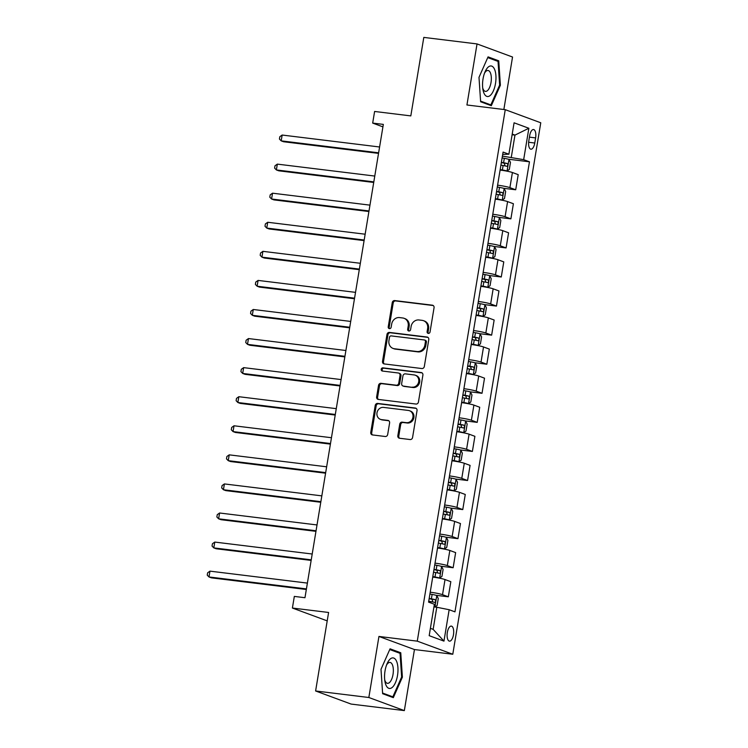 <?xml version="1.0" encoding="UTF-8"?>
<svg xmlns="http://www.w3.org/2000/svg" width="748" height="748" viewBox="0 0 748 748"><rect width="100%" height="100%" fill="white"/><g stroke="black" fill="none" stroke-linecap="round" stroke-linejoin="round"><path stroke-width="1.12" d="M428.305 333.402A1.627 1.468 -69.7 0 0 430.035 331.981L434.055 307.727A2.328 2.094 -69.7 0 0 432.344 305.184L394.72 300.574A2.328 2.094 -69.7 0 0 392.251 302.603L388.231 326.857A1.627 1.468 -69.7 0 0 389.437 328.634A1.627 1.468 -69.7 0 0 391.157 327.222L391.681 324.08A7.433 6.704 -69.7 0 1 399.582 317.591L402.714 317.975A7.433 6.704 -69.7 0 1 404.079 318.311A7.433 6.704 -69.7 0 1 408.193 326.1L407.669 329.242A1.627 1.468 -69.7 0 0 408.866 331.018A1.627 1.468 -69.7 0 0 410.596 329.606L411.12 326.465A7.433 6.704 -69.7 0 1 419.011 319.976L422.153 320.359A7.433 6.704 -69.7 0 1 423.518 320.696A7.433 6.704 -69.7 0 1 427.632 328.484L427.108 331.626A1.627 1.468 -69.7 0 0 428.305 333.402M453.466 634.753A7.574 3.198 97 0 0 451.315 626.104A7.574 3.198 97 0 0 447.323 632.49A7.574 3.198 97 0 0 449.473 641.139A7.574 3.198 97 0 0 453.466 634.753M397.833 435.71A2.328 2.094 -69.7 0 0 399.544 438.253L410.1 439.544A2.328 2.094 -69.7 0 0 412.569 437.515L417.029 410.577A2.328 2.094 -69.7 0 0 415.308 408.034L377.693 403.424A2.328 2.094 -69.7 0 0 375.225 405.453L370.765 432.391A2.328 2.094 -69.7 0 0 372.476 434.934L385.229 436.495A2.328 2.094 -69.7 0 0 387.688 434.466L389.605 422.938A2.328 2.094 -69.7 0 0 387.885 420.395L381.564 419.628A6.218 5.601 -69.7 0 1 380.423 419.348A6.218 5.601 -69.7 0 1 377.123 412.195A6.218 5.601 -69.7 0 1 383.593 407.408L408.361 410.446A6.218 5.601 -69.7 0 1 409.493 410.727A6.218 5.601 -69.7 0 1 412.803 417.87A6.218 5.601 -69.7 0 1 406.332 422.657L402.209 422.153A2.328 2.094 -69.7 0 0 399.741 424.181L397.833 435.71L398.787 436.065A2.328 2.094 -69.7 0 0 399.619 438.263M503.853 109.507L512.539 57.026L477.037 43.926L423.807 37.4L410.811 115.903L374.608 111.461L372.682 123.093L383.331 124.392L304.969 597.717L294.329 596.408L292.403 608.04L327.213 620.877M368.839 697.501L404.341 710.6L414.448 649.545L378.946 636.445L368.839 697.501L315.609 690.974L328.596 612.472L292.403 608.04M378.946 636.445L417.272 641.148L505.255 109.675L540.767 122.775L452.783 654.248L417.272 641.148M477.037 43.926L466.93 104.982L505.255 109.675M421.853 368.54A2.328 2.094 -69.7 0 0 424.322 366.511L428.782 339.573A2.328 2.094 -69.7 0 0 427.071 337.039L389.446 332.421A2.328 2.094 -69.7 0 0 386.978 334.45L382.518 361.387A2.328 2.094 -69.7 0 0 384.229 363.93L421.853 368.54M422.901 375.075L418.441 402.013A2.328 2.094 -69.7 0 1 415.972 404.042L378.348 399.432A2.328 2.094 -69.7 0 1 376.637 396.889L378.544 385.36A2.328 2.094 -69.7 0 1 381.013 383.331L396.272 385.201A2.328 2.094 -69.7 0 0 398.74 383.182L400.012 375.533A2.328 2.094 -69.7 0 0 398.301 372.99L382.415 371.045A1.627 1.468 -69.7 0 1 381.246 369.101A1.627 1.468 -69.7 0 1 382.939 367.848L421.189 372.541A2.328 2.094 -69.7 0 1 422.901 375.075M404.341 710.6L351.111 704.074L315.609 690.974M529.659 135.715L528.817 140.83A7.34 3.104 97 0 0 530.893 149.207A7.34 3.104 97 0 0 534.764 143.027L535.615 137.903A7.34 3.104 97 0 0 533.53 129.526A7.34 3.104 97 0 0 529.659 135.715M502.693 154.397L508.883 154.21L503.077 152.068L428.576 602.121L434.373 604.262L429.184 635.669L443.957 641.12L433.139 629.358L436.795 607.254L433.943 606.909M508.883 154.21L514.082 122.803L528.864 128.263L523.665 159.661L502.413 156.108M508.378 159.212L529.462 161.802L523.665 159.661M529.462 161.802L454.962 611.864L449.155 609.714L443.957 641.12M414.448 649.545L452.783 654.248M372.682 123.093L382.92 126.87M512.109 134.752L514.961 135.098L512.212 134.088M511.305 157.202L514.961 135.098L528.864 128.263M430.39 628.339L433.139 629.358M503.563 188.29L515.709 189.777L518.214 174.658L512.408 172.517A9.472 0.851 -170.6 0 0 500.103 170.067M498.748 217.359L510.893 218.855L513.399 203.737L507.593 201.595A9.472 0.851 -170.6 0 0 495.288 199.136M493.942 246.438L506.087 247.925L508.584 232.806L502.778 230.665A9.472 0.851 -170.6 0 0 490.473 228.205M489.127 275.507L501.272 276.994L503.778 261.884L497.972 259.734A9.472 0.851 -170.6 0 0 485.658 257.284M484.311 304.586L496.457 306.072L498.963 290.953L493.156 288.812A9.472 0.851 -170.6 0 0 480.842 286.353M479.496 333.655L491.642 335.141L494.148 320.022L488.341 317.881A9.472 0.851 -170.6 0 0 476.037 315.432M474.69 362.733L486.836 364.22L489.332 349.101L483.526 346.96A9.472 0.851 -170.6 0 0 471.221 344.501M469.875 391.802L482.021 393.289L484.517 378.17L478.72 376.029A9.472 0.851 -170.6 0 0 466.406 373.579M465.06 420.881L477.205 422.368L479.711 407.249L473.905 405.107A9.472 0.851 -170.6 0 0 461.591 402.648M460.244 449.95L472.39 451.437L474.896 436.318L469.09 434.177A9.472 0.851 -170.6 0 0 456.785 431.727M455.439 479.029L467.575 480.515L470.081 465.396L464.274 463.255A9.472 0.851 -170.6 0 0 451.97 460.796M450.623 508.098L462.769 509.584L465.265 494.465L459.459 492.324A9.472 0.851 -170.6 0 0 447.154 489.875M445.808 537.176L457.954 538.663L460.459 523.544L454.653 521.403A9.472 0.851 -170.6 0 0 442.339 518.944M440.993 566.245L453.138 567.732L455.644 552.613L449.838 550.472A9.472 0.851 -170.6 0 0 437.533 548.022M436.178 595.315L448.323 596.811L450.829 581.692L445.023 579.55A9.472 0.851 -170.6 0 0 432.718 577.091M515.709 189.777L509.902 187.636A9.472 0.851 -170.6 0 0 497.598 185.177M510.893 218.855L505.096 216.705A9.472 0.851 -170.6 0 0 492.782 214.255M506.087 247.925L500.281 245.783A9.472 0.851 -170.6 0 0 487.967 243.324M501.272 276.994L495.466 274.853A9.472 0.851 -170.6 0 0 483.161 272.403M496.457 306.072L490.651 303.931A9.472 0.851 -170.6 0 0 478.346 301.472M491.642 335.141L485.835 333A9.472 0.851 -170.6 0 0 473.531 330.551M486.836 364.22L481.029 362.079A9.472 0.851 -170.6 0 0 468.716 359.62M482.021 393.289L476.214 391.148A9.472 0.851 -170.6 0 0 463.9 388.698M477.205 422.368L471.399 420.226A9.472 0.851 -170.6 0 0 459.094 417.767M472.39 451.437L466.584 449.296A9.472 0.851 -170.6 0 0 454.279 446.846M467.575 480.515L461.778 478.374A9.472 0.851 -170.6 0 0 449.464 475.915M462.769 509.584L456.963 507.443A9.472 0.851 -170.6 0 0 444.649 504.994M457.954 538.663L452.147 536.522A9.472 0.851 -170.6 0 0 439.843 534.063M453.138 567.732L447.332 565.591A9.472 0.851 -170.6 0 0 435.027 563.141M448.323 596.811L442.526 594.669A9.472 0.851 -170.6 0 0 430.212 592.21M436.795 607.254L449.155 609.714M478.991 77.353L480.627 101.765L491.314 105.711L500.384 85.235L498.748 60.822L488.061 56.876L478.991 77.353M393.326 697.65L402.387 677.174L400.76 652.761L390.063 648.815L381.003 669.292L382.63 693.705L393.326 697.65M495.316 60.401L498.748 60.822M499.589 85.141L500.384 85.235M397.328 652.34L400.76 652.761M401.592 677.08L402.387 677.174M428.529 333.412A1.627 1.468 -69.7 0 1 428.071 331.981L428.585 328.839A7.433 6.704 -69.7 0 0 424.471 321.042L423.518 320.696M404.079 318.311L405.033 318.667A7.433 6.704 -69.7 0 1 409.147 326.455L408.632 329.597A1.627 1.468 -69.7 0 0 409.091 331.027M433.223 305.53L395.673 300.93A2.328 2.094 -69.7 0 0 393.205 302.959L389.194 327.213A1.627 1.468 -69.7 0 0 389.652 328.643M427.95 337.376L390.409 332.776A2.328 2.094 -69.7 0 0 387.941 334.805L383.481 361.742A2.328 2.094 -69.7 0 0 384.313 363.939M425.434 341.724A1.627 1.468 -69.7 0 0 424.238 339.947L391.213 335.899A1.627 1.468 -69.7 0 0 389.484 337.32L388.941 340.63A7.433 6.704 -69.7 0 0 393.055 348.428A7.433 6.704 -69.7 0 0 394.42 348.755L416.991 351.523A7.433 6.704 -69.7 0 0 424.892 345.043L425.434 341.724L426.397 342.079A1.627 1.468 -69.7 0 0 425.5 340.377L424.537 340.022M393.055 348.428L394.018 348.783A7.433 6.704 -69.7 0 0 395.374 349.11L394.42 348.755M426.397 342.079L425.846 345.389A7.433 6.704 -69.7 0 1 417.954 351.878L395.374 349.11M398.721 373.093L399.684 373.448A2.328 2.094 -69.7 0 1 400.965 375.889L399.703 383.537A2.328 2.094 -69.7 0 1 397.235 385.557L381.976 383.687A2.328 2.094 -69.7 0 0 379.507 385.716L377.6 397.244A2.328 2.094 -69.7 0 0 378.432 399.441M422.068 372.878L383.902 368.203A1.627 1.468 -69.7 0 0 382.649 371.073M412.111 387.146A6.218 5.601 -69.7 0 0 418.571 382.359A6.218 5.601 -69.7 0 0 415.271 375.206A6.218 5.601 -69.7 0 0 414.13 374.935L405.407 373.86A2.328 2.094 -69.7 0 0 402.938 375.889L401.667 383.537A2.328 2.094 -69.7 0 0 403.378 386.08L413.064 387.501A6.218 5.601 -69.7 0 0 419.535 382.714A6.218 5.601 -69.7 0 0 416.225 375.561L415.271 375.206M402.957 385.977L403.911 386.333A2.328 2.094 -69.7 0 0 404.341 386.436L403.378 386.08M413.064 387.501L404.341 386.436M409.493 410.727L410.456 411.073A6.218 5.601 -69.7 0 1 413.756 418.226A6.218 5.601 -69.7 0 1 407.295 423.013L403.163 422.508A2.328 2.094 -69.7 0 0 400.694 424.537L398.787 436.065M380.423 419.348L381.387 419.703A6.218 5.601 -69.7 0 0 382.527 419.974L381.564 419.628M388.773 420.741L382.527 419.974M416.197 408.38L378.647 403.78A2.328 2.094 -69.7 0 0 376.179 405.809L371.719 432.746A2.328 2.094 -69.7 0 0 372.56 434.943M504.563 170.722L507.013 171.021L509.313 169.403L510.473 162.428L508.939 159.399A6.274 0.561 -170.6 0 0 504.311 158.314L502.104 157.922M504.152 170.656L500.141 169.824M507.013 171.021A6.274 0.561 -170.6 0 0 502.385 169.946L500.188 169.553M379.591 146.991L282.155 135.042L281.192 140.858L283.595 141.746L378.535 153.387M500.917 165.13L503.114 165.523A6.274 0.561 9.4 0 1 506.761 166.308C508.004 165.691 508.154 164.766 507.228 163.513A6.274 0.561 -170.6 0 0 503.582 162.737L501.375 162.344M501.328 162.615L504.161 163.139L504.928 165.224M282.155 135.042L279.817 136.716L279.434 139.044L281.192 140.858L378.628 152.807M499.748 199.8L502.198 200.099L504.507 198.482L505.657 191.497L504.124 188.468A6.274 0.561 -170.6 0 0 499.496 187.393L497.298 186.991M499.346 199.725L495.326 198.903M502.198 200.099A6.274 0.561 -170.6 0 0 497.57 199.015L495.372 198.622M374.776 176.061L277.34 164.121L276.377 169.936L278.78 170.815L373.719 182.456M496.102 194.209L498.308 194.602A6.274 0.561 9.4 0 1 501.945 195.378C503.189 194.77 503.348 193.835 502.413 192.591A6.274 0.561 -170.6 0 0 498.766 191.806L496.56 191.413M496.522 191.694L499.346 192.217L500.113 194.293M277.34 164.121L275.002 165.785L274.619 168.113L276.377 169.936L373.813 181.876M494.933 228.869L497.383 229.168L499.692 227.551L500.842 220.576L499.309 217.537A6.274 0.561 -170.6 0 0 494.69 216.462L492.483 216.069M494.531 228.804L490.51 227.972M497.383 229.168A6.274 0.561 -170.6 0 0 492.764 228.093L490.557 227.701M369.961 205.139L272.534 193.19L271.571 199.005L273.964 199.894L368.904 211.525M491.286 223.278L493.493 223.671A6.274 0.561 9.4 0 1 497.14 224.456C498.374 223.839 498.533 222.913 497.598 221.66A6.274 0.561 -170.6 0 0 493.951 220.884L491.754 220.492M491.707 220.763L494.531 221.286L495.298 223.372M272.534 193.19L270.196 194.863L269.804 197.192L271.571 199.005L368.998 210.955M490.118 257.948L492.577 258.247L494.877 256.629L496.036 249.645L494.493 246.616A6.274 0.561 -170.6 0 0 489.875 245.54L487.668 245.138M489.716 257.873L485.695 257.05M492.577 258.247A6.274 0.561 -170.6 0 0 487.948 257.162L485.742 256.77M365.155 234.208L267.719 222.268L266.756 228.075L269.149 228.963L364.089 240.604M486.481 252.356L488.678 252.749A6.274 0.561 9.4 0 1 492.324 253.525C493.568 252.918 493.717 251.983 492.782 250.739A6.274 0.561 -170.6 0 0 489.145 249.954L486.939 249.561M486.892 249.841L489.716 250.365L490.482 252.441M267.719 222.268L265.381 223.933L264.998 226.261L266.756 228.075L364.192 240.024M485.312 287.017L487.761 287.316L490.062 285.699L491.221 278.724L489.688 275.685A6.274 0.561 -170.6 0 0 485.059 274.61L482.853 274.217M484.9 286.952L480.889 286.119M487.761 287.316A6.274 0.561 -170.6 0 0 483.133 286.241L480.936 285.848M360.34 263.287L262.903 251.337L261.94 257.153L264.343 258.041L359.283 269.673M481.665 281.426L483.863 281.818A6.274 0.561 9.4 0 1 487.509 282.604C488.753 281.987 488.902 281.061 487.967 279.808A6.274 0.561 -170.6 0 0 484.33 279.032L482.123 278.639M482.077 278.911L484.91 279.434L485.676 281.519M262.903 251.337L260.566 253.011L260.182 255.33L261.94 257.153L359.377 269.093M490.211 95.482A15.39 6.498 97 0 0 495.915 75.679A15.39 6.498 97 0 0 488.313 67.002A15.39 6.498 97 0 0 485.153 71.602A15.39 6.498 97 0 0 482.946 89.61A15.39 6.498 97 0 0 490.211 95.482M482.703 87.927A10.537 4.451 97 0 0 485.461 91.387A10.537 4.451 97 0 0 487.397 90.686A10.537 4.451 97 0 0 491.333 79.26A10.537 4.451 97 0 0 488.023 70.48A10.537 4.451 97 0 0 486.088 71.182A10.537 4.451 97 0 0 484.517 73.173M487.733 57.605L498.046 61.401L499.627 85.066L490.838 104.898L480.581 101.111M488.266 104.58L490.838 104.898M385.033 670.881A15.39 6.498 97 0 0 384.949 681.54A15.39 6.498 97 0 0 391.157 688.123A15.39 6.498 97 0 0 397.506 675.481A15.39 6.498 97 0 0 395.318 659.194A15.39 6.498 97 0 0 387.155 663.541A15.39 6.498 97 0 0 385.033 670.881M384.715 679.867A10.537 4.451 97 0 0 387.464 683.326A10.537 4.451 97 0 0 393.018 674.444A10.537 4.451 97 0 0 390.026 662.419A10.537 4.451 97 0 0 386.52 665.112M389.745 649.545L400.049 653.341L401.629 677.005L392.85 696.837L382.583 693.05M390.269 696.519L392.85 696.837M480.497 316.095L482.946 316.395L485.256 314.777L486.406 307.793L484.872 304.763A6.274 0.561 -170.6 0 0 480.244 303.688L478.047 303.286M480.085 316.021L476.074 315.198M482.946 316.395A6.274 0.561 -170.6 0 0 478.318 315.31L476.121 314.917M355.524 292.356L258.088 280.416L257.125 286.222L259.528 287.11L354.468 298.751M476.85 310.504L479.057 310.897A6.274 0.561 9.4 0 1 482.694 311.673C483.937 311.065 484.096 310.13 483.161 308.887A6.274 0.561 -170.6 0 0 479.515 308.101L477.308 307.709M477.271 307.98L480.094 308.513L480.861 310.588M258.088 280.416L255.751 282.08L255.367 284.408L257.125 286.222L354.561 298.171M475.681 345.165L478.131 345.464L480.44 343.846L481.59 336.871L480.057 333.832A6.274 0.561 -170.6 0 0 475.438 332.757L473.232 332.364M475.279 345.099L471.259 344.267M478.131 345.464A6.274 0.561 -170.6 0 0 473.512 344.389L471.305 343.996M350.709 321.434L253.273 309.485L252.319 315.301L254.713 316.189L349.653 327.82M472.035 339.573L474.241 339.966A6.274 0.561 9.4 0 1 477.879 340.751C479.122 340.134 479.281 339.209 478.346 337.956A6.274 0.561 -170.6 0 0 474.7 337.18L472.502 336.778M472.456 337.058L475.279 337.582L476.046 339.657M253.273 309.485L250.935 311.159L250.552 313.477L252.319 315.301L349.746 327.241M470.866 374.243L473.316 374.542L475.625 372.925L476.785 365.94L475.242 362.911A6.274 0.561 -170.6 0 0 470.623 361.826L468.416 361.434M470.464 374.168L466.443 373.346M473.316 374.542A6.274 0.561 -170.6 0 0 468.697 373.458L466.49 373.065M345.903 350.503L248.467 338.554L247.504 344.37L249.897 345.258L344.837 356.899M467.22 368.642L469.426 369.045A6.274 0.561 9.4 0 1 473.073 369.821C474.316 369.213 474.466 368.278 473.531 367.034A6.274 0.561 -170.6 0 0 469.894 366.249L467.687 365.856M467.64 366.127L470.464 366.651L471.231 368.736M248.467 338.554L246.129 340.228L245.746 342.556L247.504 344.37L344.94 356.319M466.06 403.312L468.51 403.611L470.81 401.994L471.969 395.019L470.436 391.98A6.274 0.561 -170.6 0 0 465.808 390.905L463.601 390.512M465.649 403.247L461.638 402.415M468.51 403.611A6.274 0.561 -170.6 0 0 463.882 402.536L461.675 402.144M341.088 379.573L243.652 367.633L242.689 373.448L245.092 374.337L340.031 385.968M462.414 397.721L464.611 398.114A6.274 0.561 9.4 0 1 468.257 398.899C469.501 398.282 469.651 397.356 468.716 396.103A6.274 0.561 -170.6 0 0 465.078 395.327L462.872 394.925M462.825 395.206L465.658 395.729L466.425 397.805M243.652 367.633L241.314 369.306L240.931 371.625L242.689 373.448L340.125 385.388M461.245 432.381L463.695 432.69L465.995 431.072L467.154 424.088L465.621 421.059A6.274 0.561 -170.6 0 0 460.992 419.974L458.795 419.581M460.833 432.316L456.822 431.493M463.695 432.69A6.274 0.561 -170.6 0 0 459.066 431.605L456.869 431.213M336.273 408.651L238.836 396.702L237.873 402.518L240.276 403.406L335.216 415.046M457.598 426.79L459.805 427.192A6.274 0.561 9.4 0 1 463.442 427.968C464.686 427.351 464.835 426.425 463.91 425.182A6.274 0.561 -170.6 0 0 460.263 424.397L458.057 424.004M458.01 424.275L460.843 424.799L461.61 426.884M238.836 396.702L236.499 398.375L236.116 400.704L237.873 402.518L335.31 414.467M456.43 461.46L458.879 461.759L461.189 460.142L462.339 453.166L460.805 450.128A6.274 0.561 -170.6 0 0 456.177 449.052L453.98 448.66M456.028 461.394L452.007 460.562M458.879 461.759A6.274 0.561 -170.6 0 0 454.26 460.684L452.054 460.291M331.458 437.72L234.021 425.78L233.058 431.596L235.461 432.475L330.401 444.116M452.783 455.869L454.99 456.261A6.274 0.561 9.4 0 1 458.627 457.047C459.87 456.43 460.029 455.495 459.094 454.251A6.274 0.561 -170.6 0 0 455.448 453.475L453.251 453.073M453.204 453.353L456.028 453.877L456.794 455.953M234.021 425.78L231.684 427.454L231.3 429.773L233.058 431.596L330.494 443.536M451.614 490.529L454.064 490.838L456.374 489.22L457.524 482.236L455.99 479.206A6.274 0.561 -170.6 0 0 451.371 478.122L449.165 477.729M451.212 490.464L447.192 489.631M454.064 490.838A6.274 0.561 -170.6 0 0 449.445 489.753L447.239 489.36M326.642 466.799L229.215 454.849L228.252 460.665L230.646 461.553L325.586 473.194M447.968 484.938L450.174 485.34A6.274 0.561 9.4 0 1 453.821 486.116C455.055 485.499 455.214 484.573 454.279 483.33A6.274 0.561 -170.6 0 0 450.633 482.544L448.435 482.151M448.389 482.423L451.212 482.946L451.979 485.031M229.215 454.849L226.878 456.523L226.485 458.851L228.252 460.665L325.679 472.614M446.808 519.608L449.258 519.907L451.558 518.289L452.718 511.314L451.184 508.275A6.274 0.561 -170.6 0 0 446.556 507.2L444.349 506.807M446.397 519.542L442.377 518.71M449.258 519.907A6.274 0.561 -170.6 0 0 444.63 518.832L442.423 518.429M321.836 495.868L224.4 483.928L223.437 489.744L225.831 490.623L320.77 502.263M443.162 514.016L445.359 514.409A6.274 0.561 9.4 0 1 449.006 515.194C450.249 514.577 450.399 513.642 449.464 512.399A6.274 0.561 -170.6 0 0 445.827 511.613L443.62 511.221M443.573 511.501L446.406 512.025L447.173 514.1M224.4 483.928L222.062 485.602L221.679 487.92L223.437 489.744L320.873 501.684M441.993 548.677L444.443 548.985L446.743 547.358L447.902 540.383L446.369 537.354A6.274 0.561 -170.6 0 0 441.741 536.269L439.534 535.877M441.582 548.611L437.571 547.779M444.443 548.985A6.274 0.561 -170.6 0 0 439.815 547.901L437.617 547.508M317.021 524.946L219.585 512.997L218.622 518.813L221.025 519.701L315.965 531.342M438.347 543.085L440.544 543.478A6.274 0.561 9.4 0 1 444.19 544.264C445.434 543.646 445.584 542.721 444.649 541.477A6.274 0.561 -170.6 0 0 441.011 540.692L438.805 540.299M438.758 540.57L441.591 541.094L442.358 543.179M219.585 512.997L217.247 514.671L216.864 516.999L218.622 518.813L316.058 530.762M437.178 577.755L439.628 578.054L441.937 576.437L443.087 569.462L441.554 566.423A6.274 0.561 -170.6 0 0 436.926 565.348L434.728 564.955M436.776 577.69L432.755 576.858M439.628 578.054A6.274 0.561 -170.6 0 0 434.999 576.979L432.802 576.577M312.206 554.016L214.769 542.076L213.806 547.891L216.209 548.77L311.149 560.411M433.531 572.164L435.738 572.557A6.274 0.561 9.4 0 1 439.375 573.333C440.619 572.725 440.778 571.79 439.843 570.546A6.274 0.561 -170.6 0 0 436.196 569.761L433.99 569.368M433.952 569.649L436.776 570.172L437.543 572.248M214.769 542.076L212.432 543.74L212.049 546.068L213.806 547.891L311.243 559.831M434.953 607.03L437.122 605.506L438.272 598.531L436.739 595.501A6.274 0.561 -170.6 0 0 432.12 594.417L429.913 594.024M307.391 583.094L209.964 571.145L209.001 576.96L211.394 577.849L306.334 589.489M428.716 601.233L430.923 601.626A6.274 0.561 9.4 0 1 434.569 602.411C435.804 601.794 435.962 600.868 435.027 599.615A6.274 0.561 -170.6 0 0 431.381 598.839L429.184 598.447M429.137 598.718L431.961 599.241L432.727 601.327M209.964 571.145L207.626 572.818L207.233 575.147L209.001 576.96L306.428 588.91M509.902 187.636L512.408 172.517M505.096 216.705L507.593 201.595M500.281 245.783L502.778 230.665M495.466 274.853L497.972 259.734M490.651 303.931L493.156 288.812M485.835 333L488.341 317.881M481.029 362.079L483.526 346.96M476.214 391.148L478.72 376.029M471.399 420.226L473.905 405.107M466.584 449.296L469.09 434.177M461.778 478.374L464.274 463.255M456.963 507.443L459.459 492.324M452.147 536.522L454.653 521.403M447.332 565.591L449.838 550.472M442.526 594.669L445.023 579.55M529.425 137.146L535.615 137.903M528.64 142.27L534.764 143.027M428.585 328.839L427.632 328.484M408.632 329.597L407.669 329.242M409.147 326.455L408.193 326.1M389.194 327.213L388.231 326.857M393.205 302.959L392.251 302.603M395.673 300.93L394.72 300.574M433.157 305.493L432.344 305.184M428.071 331.981L427.108 331.626M383.481 361.742L382.518 361.387M387.941 334.805L386.978 334.45M390.409 332.776L389.446 332.421M427.884 337.339L427.071 337.039M417.954 351.878L416.991 351.523M425.846 345.389L424.892 345.043M377.6 397.244L376.637 396.889M379.507 385.716L378.544 385.36M381.976 383.687L381.013 383.331M397.235 385.557L396.272 385.201M399.703 383.537L398.74 383.182M400.965 375.889L400.012 375.533M383.902 368.203L382.939 367.848M422.003 372.841L421.189 372.541M400.694 424.537L399.741 424.181M403.163 422.508L402.209 422.153M407.295 423.013L406.332 422.657M388.708 420.703L387.885 420.395M371.719 432.746L370.765 432.391M376.179 405.809L375.225 405.453M378.647 403.78L377.693 403.424M416.131 408.343L415.308 408.034M507.069 170.983L508.977 159.474M503.582 162.737L504.311 158.314M502.385 169.946L503.114 165.523M504.161 163.139L507.228 163.513M502.254 200.053L504.161 188.543M498.766 191.806L499.496 187.393M497.57 199.015L498.308 194.602M499.346 192.217L502.413 192.591M497.448 229.131L499.346 217.621M493.951 220.884L494.69 216.462M492.764 228.093L493.493 223.671M494.531 221.286L497.598 221.66M492.633 258.2L494.54 246.69M489.145 249.954L489.875 245.54M487.948 257.162L488.678 252.749M489.716 250.365L492.782 250.739M487.818 287.279L489.725 275.769M484.33 279.032L485.059 274.61M483.133 286.241L483.863 281.818M484.91 279.434L487.967 279.808M483.002 316.348L484.91 304.838M479.515 308.101L480.244 303.688M478.318 315.31L479.057 310.897M480.094 308.513L483.161 308.887M478.196 345.426L480.094 333.907M474.7 337.18L475.438 332.757M473.512 344.389L474.241 339.966M475.279 337.582L478.346 337.956M473.381 374.496L475.289 362.986M469.894 366.249L470.623 361.826M468.697 373.458L469.426 369.045M470.464 366.651L473.531 367.034M468.566 403.574L470.473 392.055M465.078 395.327L465.808 390.905M463.882 402.536L464.611 398.114M465.658 395.729L468.716 396.103M463.751 432.643L465.658 421.133M460.263 424.397L460.992 419.974M459.066 431.605L459.805 427.192M460.843 424.799L463.91 425.182M458.935 461.722L460.843 450.203M455.448 453.475L456.177 449.052M454.26 460.684L454.99 456.261M456.028 453.877L459.094 454.251M454.13 490.791L456.037 479.281M450.633 482.544L451.371 478.122M449.445 489.753L450.174 485.34M451.212 482.946L454.279 483.33M449.314 519.869L451.222 508.35M445.827 511.613L446.556 507.2M444.63 518.832L445.359 514.409M446.406 512.025L449.464 512.399M444.499 548.939L446.406 537.429M441.011 540.692L441.741 536.269M439.815 547.901L440.544 543.478M441.591 541.094L444.649 541.477M439.684 578.017L441.591 566.498M436.196 569.761L436.926 565.348M434.999 576.979L435.738 572.557M436.776 570.172L439.843 570.546M434.887 607.021L436.776 595.576M431.381 598.839L432.12 594.417M430.708 602.916L430.923 601.626M431.961 599.241L435.027 599.615"/></g></svg>
